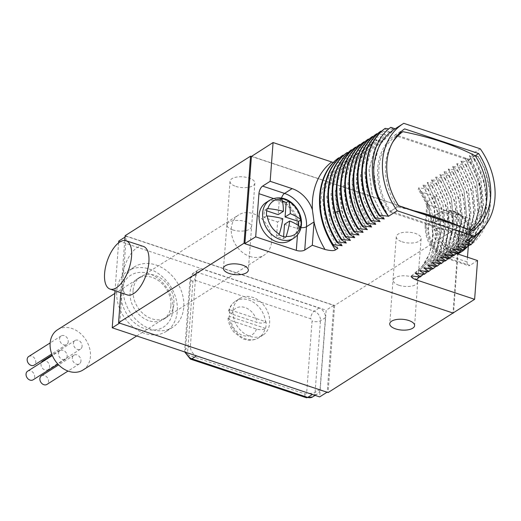 <?xml version="1.0" encoding="UTF-8"?>
<svg xmlns="http://www.w3.org/2000/svg" width="521" height="521" viewBox="0 0 521 521"><rect width="100%" height="100%" fill="white"/><g stroke="black" fill="none" stroke-linecap="round" stroke-linejoin="round"><path stroke-width="0.39" stroke-dasharray="2.6 1.95" d="M125.112 235.7L334.619 305.495L460.076 225.951L251.448 156.261M251.435 156.443L459.555 225.775L452.99 313.036M402.121 241.796A12.471 5.399 -175.7 0 0 414.566 242.747A12.471 5.399 -175.7 0 0 421.163 238.553A12.471 5.399 -175.7 0 0 415.322 233.421A12.471 5.399 -175.7 0 0 402.857 232.477A12.471 5.399 -175.7 0 0 396.286 236.684A12.471 5.399 -175.7 0 0 402.121 241.796M235.831 186.401A12.471 5.399 -175.7 0 0 248.276 187.345A12.471 5.399 -175.7 0 0 254.873 183.158A12.471 5.399 -175.7 0 0 249.031 178.026A12.471 5.399 -175.7 0 0 236.567 177.081A12.471 5.399 -175.7 0 0 229.995 181.288A12.471 5.399 -175.7 0 0 235.831 186.401M477.536 260.559L469.968 265.358L448.014 258.051A28.206 21.98 -122.4 0 1 426.067 224.746L427.819 201.419A6.128 2.657 -175.7 0 0 426.894 202.689A6.128 2.657 -175.7 0 0 429.76 205.202L470.385 218.735L468.32 246.159M467.493 257.211L467.135 261.907A6.128 2.774 -71.6 0 0 468.444 265.664A6.128 2.774 -71.6 0 0 469.968 265.358M459.568 225.593L470.385 218.735M460.076 225.951L453.55 312.685M453.185 312.913L244.883 243.522M334.619 305.495L328.067 392.573M124.753 240.494L120.826 292.717M119.791 323L126.31 236.287L333.74 305.391L327.221 392.105L119.596 323.124M143.405 246.426A25.549 11.573 -71.6 0 0 121.836 279.243A25.549 11.573 -71.6 0 0 127.261 294.899M394.521 129.182A66.421 51.761 -122.4 0 1 395.12 128.811L403.775 123.321M390.737 127.345L393.974 129.534L388.855 128.889M384.654 128.733L389.754 132.21L375.029 147.977L369.07 170.015L372.32 195.049L384.283 218.957M383.997 218.774L372.144 194.906L368.972 169.944L374.951 147.99L389.754 132.21M389.649 132.275L381.756 131.168M380.434 131.403L385.54 134.887L377.543 133.838M376.221 134.079L381.32 137.557L373.323 136.515M372.001 136.756L377.1 140.234L369.102 139.192M367.78 139.426L372.886 142.91L364.889 141.862M363.56 142.103L368.666 145.58L360.669 144.538M359.347 144.779L364.446 148.257L356.449 147.215M355.127 147.45L360.232 150.934L345.501 166.7L339.549 188.739L342.792 213.773L354.762 237.68M354.651 237.745C348.64 229.331 344.342 220.292 341.763 210.634L339.334 192.581L341.698 175.766L348.627 161.621L360.232 150.934M360.122 150.999L352.235 149.885M350.907 150.126L356.012 153.604L348.015 152.562M346.693 152.796L351.792 156.28L343.795 155.238M342.473 155.473L347.579 158.957L339.581 157.909M338.253 158.15L343.359 161.627L328.634 177.4L322.675 199.432L325.925 224.466L337.888 248.374M333.368 162.539L342.089 162.435L343.359 161.627M427.819 201.419L435.393 196.619L422.668 192.379L418.265 189.742L418.637 187.899L427.539 188.973L428.08 188.628L423.085 185.079L431.753 186.297L432.3 185.958L427.194 182.474L435.973 183.626L436.513 183.281L431.518 179.732L440.193 180.95L440.733 180.605L435.738 177.055L444.406 178.273L444.954 177.935L439.848 174.45L448.627 175.603L449.167 175.258L444.172 171.709L452.847 172.926L453.387 172.581L448.392 169.032L457.06 170.25L457.607 169.911L452.502 166.427L461.28 167.58L461.821 167.234L456.826 163.685L465.5 164.903L466.041 164.558L461.046 161.009L469.721 162.226L470.261 161.888L465.155 158.404L473.934 159.556L474.475 159.211L469.48 155.662L478.578 156.613L484.354 167.769L491.016 196.697L486.731 223.613M480.284 148.811L471.635 154.301L478.578 156.613M388.503 216.28L376.54 192.379L373.29 167.339L379.249 145.307L393.974 129.534M385.599 212.203L375.433 188.947L373.349 165.19L379.627 144.493L393.863 129.605M380.07 221.633L368.1 197.726L364.856 172.692L370.809 150.654L385.54 134.887M379.776 221.445L367.93 197.576L364.752 172.62L370.731 150.667L385.429 134.952M375.849 224.304L363.886 200.403L360.636 175.362L366.595 153.33L381.32 137.557M375.563 224.121L363.71 200.253L360.539 175.297L366.517 153.343L381.209 137.629M371.629 226.98L359.666 203.073L356.416 178.039L362.375 156L377.1 140.234M371.525 227.045C349.37 197.583 351.883 155.102 376.292 140.735L376.514 140.598M375.433 140.071L376.292 140.735L376.996 140.299M367.123 229.468L355.276 205.6L352.098 180.644L358.077 158.69L372.189 143.34C347.774 157.713 345.26 200.188 367.416 229.657M363.196 232.327L351.232 208.426L347.982 183.385L353.941 161.354L368.666 145.58M362.909 232.145L351.056 208.276L347.885 183.32L353.863 161.367L368.555 145.652M358.976 235.004L347.012 211.096L343.762 186.062L349.721 164.024L364.446 148.257M358.689 234.821L346.836 210.953L343.665 185.99L349.643 164.037L364.342 148.322M350.255 240.168L338.403 216.3L335.231 191.344L341.209 169.39L355.426 153.969L344.518 164.226L337.582 178.371L335.224 195.193L337.654 213.239C340.233 222.903 344.531 231.936 350.542 240.35M355.426 153.969L356.012 153.604M355.315 154.04L355.902 153.675M346.322 243.027L334.358 219.12L331.109 194.086L337.067 172.047L351.792 156.28M346.035 242.845L334.182 218.976L331.011 194.014L336.989 172.06L351.688 156.346M342.102 245.697L330.138 221.796L326.895 196.762L332.847 174.724L347.579 158.957M341.815 245.515L329.969 221.646L326.791 196.691L332.769 174.737L347.468 159.022M290.138 240.513A22.481 17.519 57.6 0 0 297.113 227.866A22.481 17.519 57.6 0 0 286.973 205.437A22.481 17.519 57.6 0 0 266.062 202.545M282.382 200.989A20.436 15.93 57.6 0 0 279.243 200.325L278.162 214.645M281.724 198.748L279.243 200.325M300.493 227.215L298.005 228.791A20.436 15.93 57.6 0 0 298.592 225.691M267.169 208.582L264.688 210.158A20.436 15.93 57.6 0 0 264.134 217.504L277.615 221.998L276.534 236.319A20.436 15.93 57.6 0 0 283.45 238.625L283.6 236.612M266.615 215.928L264.134 217.504M266.687 210.823L264.688 210.158M284.525 224.297L298.005 228.791M285.931 237.048L283.45 238.625M279.022 234.743L276.534 236.319M282.805 218.703L277.615 221.998M459.659 252.926A22.481 17.519 57.6 0 0 466.64 240.272A22.481 17.519 57.6 0 0 456.494 217.85A22.481 17.519 57.6 0 0 435.582 214.952A22.481 17.519 57.6 0 0 428.607 227.605A22.481 17.519 57.6 0 0 437.705 249.129A22.481 17.519 57.6 0 0 457.705 253.955M456.435 253.532L455.582 253.245L448.014 258.051A6.128 2.774 -71.6 0 1 446.49 258.351C432.404 252.255 425.286 241.477 425.136 226.016A6.128 2.657 4.3 0 1 426.067 224.746L433.648 219.836A72.549 56.542 57.6 0 0 422.668 192.379M433.635 219.947L435.302 232.119A28.206 21.98 57.6 0 0 455.582 253.245M411.492 275.941L422.108 266.505L429.18 254.294L432.788 239.777L432.697 223.9L428.926 207.703L418.864 187.755M427.539 188.973C446.523 219.751 443.156 260.318 419.972 277.048M428.08 188.628L437.822 211.871L440.362 235.798L435.374 257.478L423.423 274.274M422.974 185.15L434.39 209.403L437.093 234.782L430.593 257.166L415.908 272.919L430.698 257.1L437.204 234.717L434.501 209.331L423.085 185.079M431.753 186.297C450.743 217.075 447.376 257.641 424.192 274.372M432.3 185.958L442.036 209.195L444.582 233.121L439.587 254.808L427.643 271.604M427.194 182.474L438.61 206.726L441.313 232.105L434.807 254.495L419.626 270.555L434.918 254.424L441.417 232.04L438.721 206.655L427.305 182.409M435.973 183.626C454.957 214.405 451.596 254.964 428.405 271.695M436.513 183.281L446.256 206.518L448.802 230.445L443.807 252.131L431.863 268.927M431.414 179.804L442.83 204.05L445.527 229.435L439.027 251.819L424.452 267.501L439.131 251.747L445.637 229.364L442.935 203.985L431.518 179.732M440.193 180.95C459.177 211.728 455.81 252.294 432.625 269.025M440.733 180.605L450.476 203.848L453.016 227.775L448.027 249.455L436.077 266.251M435.628 177.127L447.044 201.38L449.747 226.759L443.247 249.142L428.562 264.896L443.351 249.077L449.857 226.694L447.155 201.308L435.738 177.055M444.406 178.273C463.397 209.051 460.03 249.618 436.845 266.348M444.954 177.935L454.69 201.171L457.236 225.098L452.241 246.785L440.297 263.58M439.848 174.45L451.264 198.703L453.967 224.089L447.461 246.472L432.28 262.532L447.572 246.4L454.071 224.017L451.375 198.638L439.958 174.385M448.627 175.603C467.611 206.381 464.25 246.941 441.059 263.672M449.167 175.258L458.91 198.494L461.456 222.421L456.461 244.108L444.517 260.904M444.068 171.78L455.484 196.026L458.18 221.412L451.681 243.795L437.106 259.478L451.785 243.724L458.291 221.34L455.588 195.961L444.172 171.709M452.847 172.926C471.831 203.704 468.464 244.271 445.279 261.001M453.387 172.581L463.13 195.824L465.67 219.751L460.681 241.431L448.731 258.227M448.281 169.104L459.698 193.356L462.401 218.735L455.901 241.119L441.215 256.873L456.005 241.054L462.511 218.67L459.809 193.284L448.392 169.032M457.06 170.25C476.051 201.028 472.684 241.594 449.499 258.325M457.607 169.911L467.344 193.148L469.89 217.075L464.895 238.761L452.951 255.557M452.502 166.427L463.918 190.679L466.621 216.065L460.115 238.449L444.934 254.508L460.225 238.377L466.725 215.994L464.029 190.614L452.612 166.362M461.28 167.58C480.264 198.358 476.904 238.918 453.713 255.648M461.821 167.234L471.564 190.471L474.11 214.398L469.115 236.085L457.171 252.88M456.722 163.757L468.138 188.003L470.834 213.389L464.335 235.772L449.154 251.832M456.826 163.685L468.242 187.938L470.945 213.317L464.439 235.7L449.148 251.832M465.5 164.903C484.484 195.681 481.117 236.247 457.933 252.978M466.041 164.558L475.784 187.801L478.324 211.728L473.335 233.408L461.385 250.204M460.935 161.08L472.352 185.333L475.054 210.712L468.555 233.095L453.869 248.849L468.659 233.03L475.165 210.647L472.462 185.261L461.046 161.009M469.721 162.226C488.705 193.004 485.338 233.571 462.153 250.301M470.261 161.888L479.997 185.124L482.544 209.051L477.549 230.738L465.605 247.534M465.155 158.404L476.572 182.656L479.274 208.042L472.768 230.425L457.588 246.485L472.879 230.354L479.379 207.97L476.682 182.591L465.266 158.338M473.934 159.556C492.918 190.334 489.558 230.894 466.367 247.631M474.475 159.211L484.217 182.448L486.764 206.375L481.769 228.061L469.825 244.857M469.375 155.733L480.792 179.979L483.488 205.365L476.989 227.749L462.414 243.431L477.099 227.677L483.599 205.294L480.896 179.914L469.48 155.662M478.154 156.88C497.138 187.658 493.771 228.224 470.587 244.955M484.354 167.769L489.265 184.538L490.469 201.126L487.917 216.515L481.814 229.754M471.635 154.301A66.421 51.761 -122.4 0 1 465.657 241.373M472.873 230.705L463.683 236.534A61.309 47.782 57.6 0 0 469.486 159.374L395.413 134.705A61.309 47.782 57.6 0 0 389.617 211.858L463.683 236.534M475.198 155.753L469.486 159.374M398.806 206.029L389.617 211.858M404.609 128.876L395.413 134.705M462.902 235.336A59.882 46.669 -122.4 0 0 468.568 160.012L396.194 135.903A59.882 46.669 -122.4 0 0 390.529 211.226L462.902 235.336L469.584 231.103A171.324 74.171 4.3 0 0 459.665 226.309M390.529 211.226L397.21 206.993A171.324 74.171 4.3 0 1 410.203 209.826M397.21 206.993A59.882 46.669 -122.4 0 1 392.482 142.617M396.194 135.903L397.927 134.802M468.568 160.012L475.243 155.779M470.984 230.074A59.882 46.669 -122.4 0 1 469.584 231.103M435.393 196.619L433.648 219.836M459.789 226.068A40.671 17.603 4.3 0 1 470.261 231.982L470.567 232.275A20.436 15.93 57.6 0 1 470.639 236.065A20.436 15.93 57.6 0 1 470.014 239.621L469.708 239.328A40.671 17.603 -175.7 0 0 459.242 233.415A40.671 18.424 108.4 0 1 455.699 248.797L455.458 249.461A20.436 15.93 57.6 0 1 448.542 247.156L448.783 246.492A40.671 18.424 -71.6 0 0 452.326 231.116A40.671 17.603 -175.7 0 0 436.845 228.38L436.142 228.341A20.436 15.93 57.6 0 1 436.064 224.551A20.436 15.93 57.6 0 1 436.689 220.989L437.399 221.034A40.671 17.603 4.3 0 1 452.879 223.763A40.671 18.424 -71.6 0 0 451.407 211.565L451.251 211.155A20.436 15.93 57.6 0 1 458.161 213.46L458.324 213.87A40.671 18.424 108.4 0 1 459.789 226.068L454.599 229.357L455.68 215.036A20.436 15.93 57.6 0 0 448.763 212.731L447.689 227.058L434.208 222.565A20.436 15.93 57.6 0 0 433.654 229.911L447.135 234.404L446.054 248.732A20.436 15.93 57.6 0 0 452.97 251.031L454.052 236.71L467.526 241.197A20.436 15.93 57.6 0 0 468.079 233.851L454.599 229.357M458.161 213.46L455.68 215.036M451.251 211.155L448.763 212.731M470.567 232.275L468.079 233.851M470.014 239.621L467.526 241.197M436.689 220.989L434.208 222.565M436.142 228.341L433.654 229.911M452.879 223.763L447.689 227.058M459.242 233.415L454.052 236.71M455.458 249.461L452.97 251.031M448.542 247.156L446.054 248.732M452.326 231.116L447.135 234.404M115.004 290.751L118.606 242.864M126.31 236.287L125.007 237.114M333.74 305.391L326.166 310.19L319.647 396.904M118.736 241.093L326.166 310.19M155.922 264.968A35.767 27.873 -122.4 0 1 182.48 294.502A35.767 27.873 -122.4 0 1 172.659 327.318A35.767 27.873 -122.4 0 1 151.09 329.265A35.767 27.873 -122.4 0 1 124.532 299.725A35.767 27.873 -122.4 0 1 134.353 266.908A35.767 27.873 -122.4 0 1 155.922 264.968M195.785 274.476L190.96 277.602A8.095 6.311 -122.4 0 1 193.415 273.089L198.26 269.917A8.173 6.369 -122.4 0 0 195.785 274.476L190.399 346.126A8.173 6.369 -122.4 0 0 196.762 355.778L312.379 394.482M198.26 269.917A8.173 6.369 -122.4 0 1 203.249 269.435L198.351 272.607L314.163 311.193A8.095 6.311 -122.4 0 1 320.467 320.747L315.075 392.398A8.095 6.311 -122.4 0 1 312.509 396.989M315.107 395.387L317.445 393.948A8.173 6.369 -122.4 0 0 320.044 389.311L325.43 317.667A8.173 6.369 -122.4 0 0 319.067 308.015L203.249 269.435M317.445 393.948A8.173 6.369 -122.4 0 1 312.574 394.358M149.436 269.077A35.767 27.873 -122.4 0 1 175.994 298.618A35.767 27.873 -122.4 0 1 166.166 331.434A35.767 27.873 -122.4 0 1 144.597 333.375A35.767 27.873 -122.4 0 1 118.039 303.841A35.767 27.873 -122.4 0 1 127.866 271.024A35.767 27.873 -122.4 0 1 149.436 269.077M172.946 309.865A30.654 23.894 -122.4 0 1 144.942 328.784A30.654 23.894 -122.4 0 1 121.087 292.594A30.654 23.894 -122.4 0 1 149.091 273.675A30.654 23.894 -122.4 0 1 172.946 309.865M170.875 305.827A24.116 18.795 -122.4 0 1 163.392 319.399A24.116 18.795 -122.4 0 1 140.963 316.293A24.116 18.795 -122.4 0 1 130.081 292.242A24.116 18.795 57.6 0 1 137.564 278.67A24.116 18.795 57.6 0 1 159.993 281.776A24.116 18.795 57.6 0 1 170.875 305.827M133.109 290.321A24.116 18.795 -122.4 0 1 140.592 276.749A24.116 18.795 -122.4 0 1 163.021 279.855A24.116 18.795 -122.4 0 1 173.903 303.906A24.116 18.795 -122.4 0 1 166.42 317.478A24.116 18.795 -122.4 0 1 143.991 314.378A24.116 18.795 -122.4 0 1 133.109 290.321M189.064 355.335A1.96 1.53 -122.4 0 1 187.54 353.017L192.926 281.373A1.96 1.53 -122.4 0 1 194.717 280.161L244.362 296.696A21.661 16.88 57.6 0 1 252.783 297.354A21.661 16.88 -122.4 0 1 260.891 302.206A21.661 16.88 -122.4 0 1 262.923 335.127A21.661 16.88 -122.4 0 1 249.859 336.305A21.661 16.88 -122.4 0 1 233.766 318.416A21.661 16.88 -122.4 0 1 239.719 298.533A21.661 16.88 -122.4 0 1 244.362 296.696L310.536 318.741A1.96 1.53 -122.4 0 1 312.066 321.06L306.674 392.704A1.96 1.53 -122.4 0 1 304.883 393.915L189.064 355.335A6.128 2.774 -71.6 0 0 190.373 359.093M265.56 328.419L229.448 316.384A21.661 16.88 -122.4 0 1 229.943 309.774L266.055 321.802A21.661 16.88 -122.4 0 1 265.56 328.419L265.02 328.758A21.661 16.88 -122.4 0 1 258.813 337.732A21.661 16.88 -122.4 0 1 245.749 338.91A21.661 16.88 57.6 0 1 228.908 316.729L227.99 318.175L230.953 320.545L256.482 329.051C259.94 330.001 262.786 329.904 265.02 328.758M266.055 321.802L265.515 322.147C263.281 323.294 260.435 323.391 256.977 322.44L231.454 313.935L228.517 311.167L229.943 309.774M229.448 316.384L228.908 316.729M83.034 369.988A23.81 18.554 57.6 0 0 89.573 348.145A23.81 18.554 57.6 0 0 71.891 328.477A23.81 18.554 57.6 0 0 57.531 329.773M249.833 256.423A23.81 18.554 57.6 0 0 264.186 255.127A23.81 18.554 57.6 0 0 270.731 233.278A23.81 18.554 57.6 0 0 253.05 213.617A23.81 18.554 57.6 0 0 238.69 214.912A23.81 18.554 57.6 0 0 232.151 236.755A23.81 18.554 57.6 0 0 249.833 256.423M67.137 356.364A5.112 3.979 -122.4 0 1 65.555 359.243A5.112 3.979 -122.4 0 1 60.801 358.585A5.112 3.979 -122.4 0 1 58.495 353.485A5.112 3.979 -122.4 0 1 60.084 350.613A5.112 3.979 -122.4 0 1 64.832 351.271A5.112 3.979 -122.4 0 1 67.137 356.364M80.97 360.975A5.112 3.979 -122.4 0 1 79.381 363.847A5.112 3.979 -122.4 0 1 74.627 363.189A5.112 3.979 -122.4 0 1 72.321 358.096A5.112 3.979 -122.4 0 1 73.91 355.218A5.112 3.979 -122.4 0 1 78.664 355.876A5.112 3.979 -122.4 0 1 80.97 360.975M68.244 341.672A5.112 3.979 -122.4 0 1 66.655 344.544A5.112 3.979 -122.4 0 1 61.908 343.886A5.112 3.979 -122.4 0 1 59.602 338.787A5.112 3.979 -122.4 0 1 61.185 335.915A5.112 3.979 -122.4 0 1 65.939 336.573A5.112 3.979 -122.4 0 1 68.244 341.672M82.071 346.276A5.112 3.979 -122.4 0 1 80.488 349.148A5.112 3.979 -122.4 0 1 75.734 348.49A5.112 3.979 -122.4 0 1 73.428 343.398A5.112 3.979 -122.4 0 1 75.017 340.519A5.112 3.979 -122.4 0 1 79.765 341.177A5.112 3.979 -122.4 0 1 82.071 346.276M27.633 371.186A5.112 3.979 -122.4 0 1 32.387 371.844A5.112 3.979 -122.4 0 1 34.692 376.937A5.112 3.979 -122.4 0 1 33.11 379.816M41.465 375.791A5.112 3.979 -122.4 0 1 46.219 376.449A5.112 3.979 -122.4 0 1 48.525 381.548A5.112 3.979 -122.4 0 1 46.936 384.42M28.74 356.488A5.112 3.979 -122.4 0 1 33.494 357.145A5.112 3.979 -122.4 0 1 35.799 362.238A5.112 3.979 -122.4 0 1 34.21 365.117M42.572 361.092A5.112 3.979 -122.4 0 1 47.32 361.75A5.112 3.979 -122.4 0 1 49.625 366.849A5.112 3.979 -122.4 0 1 48.043 369.721A5.112 3.979 -122.4 0 1 43.289 369.063A5.112 3.979 -122.4 0 1 40.983 363.971A5.112 3.979 -122.4 0 1 41.367 362.479M372.183 143.347L371.948 142.285M339.288 211.187L341.763 210.634M337.654 213.239L334.684 212.431M342.128 162.409A66.421 51.761 57.6 0 0 341.529 162.78A66.421 51.761 57.6 0 0 326.426 233.089M273.466 198.521L280.884 200.989A22.071 17.2 -122.4 0 1 298.064 227.052L297.471 234.919M298.064 227.052A6.128 2.657 -175.7 0 0 300.988 227.631M280.884 200.989A6.128 2.774 108.4 0 1 281.496 198.065M293.707 238.253A22.481 17.519 57.6 0 0 300.682 225.606A22.481 17.519 -122.4 0 0 290.542 203.177A22.481 17.519 -122.4 0 0 269.631 200.285M467.135 261.907L445.181 254.593A22.071 17.2 -122.4 0 1 428.008 228.537L429.76 205.202M428.008 228.537A6.128 2.657 4.3 0 1 425.136 226.016L426.894 202.689M445.181 254.593A6.128 2.774 -71.6 0 0 446.49 258.351L468.444 265.664M419.418 276.977A72.549 56.542 57.6 0 0 435.302 232.119M428.926 207.703A66.421 51.761 57.6 0 0 418.637 187.899M435.582 214.952L439.151 212.692A22.481 17.519 -122.4 0 0 432.176 225.346A22.481 17.519 57.6 0 0 458.61 252.529M463.228 250.666A22.481 17.519 57.6 0 0 470.202 238.012A22.481 17.519 -122.4 0 0 460.063 215.59A22.481 17.519 -122.4 0 0 439.151 212.692C455.914 203.665 472.208 221.62 470.977 236.957L467.213 247.052M458.324 213.87A19.85 15.474 -122.4 0 1 470.261 231.982M437.399 221.034A19.85 15.474 -122.4 0 1 451.407 211.565M455.699 248.797A19.85 15.474 57.6 0 0 469.708 239.328M436.845 228.38A19.85 15.474 57.6 0 0 448.783 246.492M398.962 285.261A12.263 5.308 -175.7 0 0 411.193 286.198A12.263 5.308 -175.7 0 0 417.679 282.076A12.263 5.308 -175.7 0 0 417.679 282.056A12.263 5.308 -175.7 0 0 411.942 277.035A12.263 5.308 -175.7 0 0 399.711 276.097A12.263 5.308 -175.7 0 0 393.225 280.22A12.263 5.308 -175.7 0 0 393.218 280.239A12.263 5.308 -175.7 0 0 398.962 285.261M232.672 229.865A12.263 5.308 -175.7 0 0 244.903 230.803A12.263 5.308 -175.7 0 0 251.389 226.681A12.263 5.308 -175.7 0 0 251.389 226.661A12.263 5.308 -175.7 0 0 245.651 221.64A12.263 5.308 -175.7 0 0 233.421 220.702A12.263 5.308 -175.7 0 0 226.935 224.818A12.263 5.308 -175.7 0 0 226.935 224.844A12.263 5.308 -175.7 0 0 232.672 229.865M320.044 389.311L315.075 392.398A6.128 2.657 -175.7 0 1 306.674 392.704M325.43 317.667L320.467 320.747A6.128 2.657 -175.7 0 1 312.066 321.06M319.067 308.015L314.163 311.193A6.128 2.774 108.4 0 0 310.536 318.741M192.926 281.373A6.128 2.657 4.3 0 1 190.054 278.852L193.415 273.089A8.095 6.311 -122.4 0 1 198.351 272.607A6.128 2.774 108.4 0 0 194.717 280.161M190.399 346.126L185.567 349.252L190.96 277.602A6.128 2.657 4.3 0 0 190.054 278.852L184.668 350.503A6.128 2.657 4.3 0 1 185.567 349.252A8.095 6.311 -122.4 0 0 185.925 352.352M187.54 353.017A6.128 2.657 4.3 0 1 184.668 350.503L184.695 351.942M239.719 298.533L235.609 301.138A21.661 16.88 57.6 0 1 248.673 299.966A21.661 16.88 -122.4 0 1 265.515 322.147M304.883 393.915A6.128 2.774 -71.6 0 0 306.192 397.679M228.517 311.167C229.663 306.83 232.027 303.489 235.609 301.138A21.661 16.88 57.6 0 0 229.403 310.112M256.482 329.051A15.532 12.107 -122.4 0 1 242.916 335.452A15.532 12.107 -122.4 0 1 230.953 320.545M231.454 313.935A15.532 12.107 -122.4 0 1 245.013 307.533A15.532 12.107 -122.4 0 1 256.977 322.44M342.089 162.435L342.772 161.992M422.108 266.505C436.976 249.129 435.901 214.971 418.265 189.742M417.679 282.056L414.618 325.612M396.286 236.684L389.741 323.743M417.679 282.076L421.163 238.553M254.873 183.158L248.328 270.217M226.935 224.818L223.45 268.341M226.935 224.844L229.995 181.288M172.659 327.318L166.166 331.434M134.353 266.908L127.866 271.024M140.592 276.749L137.564 278.67M166.42 317.478L163.392 319.399M262.923 335.127L258.813 337.732C251.656 341.835 244.961 339.9 241.894 338.279L234.124 332.313C230.575 328.152 228.53 323.437 227.99 318.175M136.704 335.96L264.186 255.127M114.796 293.466L238.69 214.912M65.555 359.243L57.896 364.101M60.084 350.613L52.347 355.517M79.381 363.847L68.017 371.056M73.91 355.218L58.652 364.895M66.655 344.544L51.748 354M61.185 335.915L50.166 342.903M80.488 349.148L48.043 369.721M75.017 340.519L52.139 355.022"/><path stroke-width="0.78" d="M333.368 162.539L273.076 142.546L251.435 156.443L250.568 156.157L125.112 235.7L124.753 240.494M251.435 156.443L244.883 243.522L244.023 243.235L118.567 322.779L328.067 392.573L453.185 312.913M250.568 156.157L244.023 243.235M273.076 142.546L270.165 181.308L262.591 186.108L284.544 193.421A28.206 21.98 -122.4 0 1 306.491 226.72L304.739 250.054A6.128 2.657 4.3 0 1 296.306 250.38L255.687 236.847L258.93 193.675A6.128 2.774 108.4 0 1 262.591 186.108M244.883 243.522L255.687 236.847M244.87 243.704L452.99 313.036L474.624 299.321L477.536 260.559L456.435 253.532M467.493 257.211L468.32 246.159M453.55 312.685L453.524 313.03M120.826 292.717L118.567 322.779M110.003 289.057L127.261 294.899A25.549 11.573 -71.6 0 0 148.876 262.096A25.549 11.573 -71.6 0 0 143.405 246.426L126.095 240.754A25.457 11.534 -71.6 0 0 104.597 273.453A25.457 11.534 -71.6 0 0 110.003 289.057A25.457 11.534 -71.6 0 0 131.546 256.371A25.457 11.534 -71.6 0 0 126.095 240.754M395.576 328.875A12.471 5.399 -175.7 0 0 408.041 329.819A12.471 5.399 -175.7 0 0 414.618 325.612A12.471 5.399 -175.7 0 0 408.777 320.5A12.471 5.399 -175.7 0 0 396.338 319.555A12.471 5.399 -175.7 0 0 389.741 323.743A12.471 5.399 -175.7 0 0 395.576 328.875M229.286 273.479A12.471 5.399 -175.7 0 0 241.751 274.424A12.471 5.399 -175.7 0 0 248.328 270.217A12.471 5.399 -175.7 0 0 242.486 265.104A12.471 5.399 -175.7 0 0 230.048 264.154A12.471 5.399 -175.7 0 0 223.45 268.341A12.471 5.399 -175.7 0 0 229.286 273.479M326.426 233.089A66.421 51.761 57.6 0 0 335.55 249.859L337.888 248.374L332.672 244.968L333.212 244.623L342.102 245.697L336.892 242.291L337.432 241.946L346.322 243.027L341.105 239.614L341.646 239.276L350.431 240.422L345.325 236.944L345.866 236.599L354.762 237.68L349.545 234.268L350.086 233.922L358.976 235.004L353.759 231.591L354.3 231.252L363.085 232.399L357.979 228.921L358.52 228.576L367.416 229.657L362.199 226.244L362.74 225.899L371.629 226.98L366.413 223.568L366.953 223.229L375.739 224.375L370.633 220.897L371.173 220.552L380.07 221.633L374.853 218.221L375.394 217.876L384.283 218.957L379.067 215.544L379.607 215.206L388.542 216.254A66.421 51.761 -122.4 0 1 394.521 129.182L403.176 123.692A66.421 51.761 57.6 0 0 397.197 210.771L388.542 216.254M397.197 210.771L473.713 236.26A66.421 51.761 57.6 0 0 474.312 235.883A66.421 51.761 57.6 0 0 480.284 148.811L403.775 123.321A66.421 51.761 57.6 0 0 403.176 123.692M474.312 235.883L465.657 241.373A66.421 51.761 -122.4 0 1 465.058 241.744L473.713 236.26M465.058 241.744L468.568 242.91L471.127 244.61L470.587 244.955L461.801 243.808M461.697 243.874L466.907 247.286L466.367 247.631L457.588 246.485M457.477 246.55L462.694 249.963L462.153 250.301L453.368 249.155M453.257 249.227L458.473 252.633L457.933 252.978L449.148 251.832L454.253 255.31L453.713 255.648L444.934 254.508M444.823 254.574L450.04 257.986L449.499 258.325L440.714 257.179M440.603 257.25L445.82 260.656L445.279 261.001L436.494 259.855M436.39 259.92L441.6 263.333L441.059 263.672L432.28 262.525M432.17 262.597L437.386 266.003L436.845 266.348L428.06 265.202M427.949 265.274L433.166 268.68L432.625 269.025L423.84 267.879M423.736 267.944L428.946 271.356L428.405 271.695L419.626 270.549M419.516 270.62L424.732 274.026L424.192 274.372L415.406 273.225M415.296 273.297L420.512 276.703L419.972 277.048L411.492 275.941C410.854 277.016 412.391 278.312 416.097 279.829L474.624 299.321M304.739 250.054L312.307 245.254L325.032 249.487C330.555 250.829 334.059 250.953 335.55 249.859M388.366 216.195C366.315 187.599 366.914 144.545 390.737 127.345L395.113 128.804M388.855 128.889L385.195 128.387L384.654 128.733C362.128 145.04 359.425 185.189 379.067 215.544M381.756 131.168L380.434 131.403C357.907 147.717 355.205 187.86 374.853 218.221M377.543 133.838L376.221 134.079C353.694 150.393 350.991 190.536 370.633 220.897M373.323 136.515L372.001 136.756C349.474 153.063 346.771 193.213 366.413 223.568M369.102 139.192L367.78 139.426C345.254 155.74 342.551 195.883 362.199 226.244M364.889 141.862L363.56 142.103C341.04 158.417 338.337 198.56 357.979 228.921M360.669 144.538L359.347 144.779C336.82 161.087 334.117 201.236 353.759 231.591M356.449 147.215L355.127 147.45C332.6 163.763 329.897 203.906 349.545 234.268M352.235 149.885L350.907 150.126C333.896 164.59 328.49 185.359 334.684 212.431L335.224 212.093C329.031 185.014 334.436 164.245 351.454 149.781M348.015 152.562L346.693 152.796C324.166 169.11 321.464 209.26 341.105 239.614M343.795 155.238L342.473 155.473C319.946 171.787 317.243 211.93 336.892 242.291M339.581 157.909L338.253 158.15C315.733 174.457 313.03 214.606 332.672 244.968M388.392 216.352L385.599 212.203M379.607 215.206C359.965 184.844 362.668 144.701 385.195 128.387M375.394 217.876C355.745 187.521 358.448 147.371 380.975 131.064M371.173 220.552C351.532 190.191 354.234 150.048 376.761 133.734M366.953 223.229C347.312 192.868 350.014 152.725 372.541 136.411M362.74 225.899C343.092 195.544 345.794 155.395 368.321 139.087M358.52 228.576C338.878 198.214 341.581 158.071 364.107 141.758M354.3 231.252C334.658 200.891 337.361 160.748 359.887 144.434M350.086 233.922C330.438 203.568 333.14 163.418 355.667 147.111M345.866 236.599C341.034 228.817 337.491 220.65 335.224 212.093L339.288 211.187M345.325 236.944C340.493 229.162 336.95 220.995 334.684 212.431M341.646 239.276C322.004 208.914 324.707 168.771 347.233 152.458M337.432 241.946C317.784 211.591 320.487 171.442 343.013 155.128M333.212 244.623C313.57 214.261 316.273 174.118 338.8 157.804M331.603 162.044A72.549 56.542 57.6 0 0 312.398 209.748L314.052 222.031A72.549 56.542 57.6 0 0 325.032 249.487M312.307 245.254L314.052 222.031M269.631 200.285L266.062 202.545A22.481 17.519 57.6 0 0 259.087 215.193A22.481 17.519 57.6 0 0 269.227 237.622A22.481 17.519 57.6 0 0 290.138 240.513L293.707 238.253C298.338 235.147 300.917 230.582 301.457 224.544C302.681 209.214 286.394 191.253 269.631 200.285A22.481 17.519 -122.4 0 0 262.649 212.933A22.481 17.519 57.6 0 0 272.796 235.362A22.481 17.519 57.6 0 0 293.707 238.253M270.165 181.308L292.118 188.622L284.544 193.421A6.128 2.774 108.4 0 0 281.496 198.065M312.398 209.748A28.206 21.98 57.6 0 0 292.118 188.622M290.269 213.662A40.671 17.603 4.3 0 1 300.741 219.569L301.04 219.869A20.436 15.93 57.6 0 1 301.118 223.659A20.436 15.93 57.6 0 1 300.493 227.215L300.187 226.922A40.671 17.603 -175.7 0 0 289.715 221.008A40.671 18.424 108.4 0 1 286.172 236.384L285.931 237.048A20.436 15.93 57.6 0 1 279.022 234.743L279.263 234.085A40.671 18.424 -71.6 0 0 282.805 218.703A40.671 17.603 -175.7 0 0 267.319 215.968L266.615 215.928A20.436 15.93 57.6 0 1 266.544 212.138A20.436 15.93 57.6 0 1 267.169 208.582L267.872 208.621A40.671 17.603 4.3 0 1 283.352 211.357A40.671 18.424 -71.6 0 0 281.887 199.152L281.724 198.748A20.436 15.93 57.6 0 1 288.641 201.047L288.803 201.458A40.671 18.424 108.4 0 1 290.269 213.662L285.078 216.951L286.159 202.623A20.436 15.93 57.6 0 0 282.382 200.989M288.641 201.047L286.159 202.623M301.04 219.869L298.559 221.438L285.078 216.951M298.592 225.691A20.436 15.93 57.6 0 0 298.559 221.438M283.352 211.357L278.162 214.645L266.687 210.823M283.6 236.612L284.525 224.297L289.715 221.008M457.705 253.955A22.481 17.519 57.6 0 0 459.659 252.926L463.228 250.666L467.213 247.052M423.423 274.274L420.512 276.703M427.643 271.604L424.732 274.026M431.863 268.927L428.946 271.356M436.077 266.251L433.166 268.68M440.297 263.58L437.386 266.003M444.517 260.904L441.6 263.333M448.731 258.227L445.82 260.656M452.951 255.557L450.04 257.986M457.171 252.88L454.253 255.31M461.385 250.204L458.473 252.633M465.605 247.534L462.694 249.963M469.825 244.857L466.907 247.286M486.731 223.613L471.127 244.61M481.814 229.754L468.568 242.91M472.873 230.705A61.309 47.782 57.6 0 0 478.675 153.545L404.609 128.876A61.309 47.782 57.6 0 0 398.806 206.029L472.873 230.705M478.675 153.545L475.198 155.753M410.203 209.826A171.324 74.171 4.3 0 1 436.266 217.224A171.324 74.171 4.3 0 1 459.665 226.309M392.482 142.617A59.882 46.669 -122.4 0 1 402.87 131.67L397.927 134.802M470.984 230.074A59.882 46.669 -122.4 0 0 475.243 155.779A171.324 74.171 -175.7 0 0 441.932 141.901A171.324 74.171 -175.7 0 0 402.87 131.67M119.596 323.124L112.217 327.8L115.004 290.751M118.606 242.864L118.736 241.093L125.007 237.114M327.025 392.228L319.647 396.904L112.217 327.8M114.796 293.466L57.531 329.773A23.81 18.554 57.6 0 0 50.993 351.623A23.81 18.554 57.6 0 0 68.674 371.284A23.81 18.554 57.6 0 0 83.034 369.988L136.704 335.96M57.896 364.101L33.11 379.816A5.112 3.979 -122.4 0 1 28.355 379.158A5.112 3.979 -122.4 0 1 26.05 374.058A5.112 3.979 -122.4 0 1 27.633 371.186L52.347 355.517M68.017 371.056L46.936 384.42A5.112 3.979 -122.4 0 1 42.181 383.762A5.112 3.979 -122.4 0 1 39.876 378.663A5.112 3.979 -122.4 0 1 41.465 375.791L58.652 364.895M51.748 354L34.21 365.117A5.112 3.979 -122.4 0 1 29.463 364.459A5.112 3.979 -122.4 0 1 27.157 359.36A5.112 3.979 -122.4 0 1 28.74 356.488L50.166 342.903M41.367 362.479A5.112 3.979 -122.4 0 1 42.572 361.092L52.139 355.022M314.065 221.92L306.491 226.72A6.128 2.657 -175.7 0 1 300.988 227.631M297.471 234.919L296.306 250.38M258.93 193.675L273.466 198.521M288.803 201.458A19.85 15.474 -122.4 0 1 300.741 219.569M267.872 208.621A19.85 15.474 -122.4 0 1 281.887 199.152M286.172 236.384A19.85 15.474 57.6 0 0 300.187 226.922M267.319 215.968A19.85 15.474 57.6 0 0 279.263 234.085M416.097 279.829A72.549 56.542 57.6 0 0 419.418 276.977M458.61 252.529A22.481 17.519 57.6 0 0 463.228 250.666M312.379 394.482L307.683 397.393L191.871 358.806A8.095 6.311 -122.4 0 1 185.925 352.352M196.56 355.902L191.871 358.806A6.128 2.774 -71.6 0 1 190.373 359.093L184.695 351.942M315.107 395.387L312.509 396.989A8.095 6.311 -122.4 0 1 307.683 397.393A6.128 2.774 -71.6 0 1 306.192 397.679L190.373 359.093M312.509 396.989L306.192 397.679"/></g></svg>
